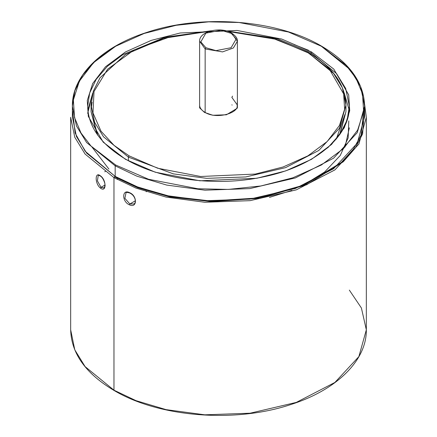 <?xml version="1.0" encoding="UTF-8"?>
<svg xmlns="http://www.w3.org/2000/svg" width="437" height="437" viewBox="0 0 437 437"><rect width="100%" height="100%" fill="white"/><g stroke="black" fill="none" stroke-linecap="round" stroke-linejoin="round"><path stroke-width="0.66" d="M87.662 106.186L89.678 92.977L96.129 79.452L107.338 66.348L123.097 54.494L164.815 37.298L211.339 30.759L164.815 37.298L123.097 54.494L107.338 66.348L96.129 79.452L89.678 92.977L87.662 106.186C88.148 126.714 100.876 144.412 125.845 159.292C160.472 179.744 216.129 186.965 262.653 177.018C313.793 166.929 350.135 137 349.338 106.186L345.694 88.482L336.566 73.635L311.018 52.773L311.018 54.139L311.018 52.773L311.499 51.943L281.739 39.057L237.1 30.464L180.208 32.993L151.257 40.379L125.501 51.943L105.475 66.806L92.682 83.522L87.285 100.483L88.307 116.368L103.187 142.14L125.501 159.325L103.187 142.14L88.307 116.368L87.285 100.483L92.682 83.522L105.475 66.806L125.501 51.943L151.257 40.379L180.208 32.993L237.1 30.464L281.739 39.057L311.499 51.943L333.813 69.122L348.693 94.895L349.715 110.78L344.318 127.741L331.525 144.456L311.499 159.325L285.743 170.889L256.792 178.274L199.9 180.798L155.261 172.211L125.501 159.325L155.261 172.211L199.9 180.798L256.792 178.274L285.743 170.889L311.499 159.325L331.525 144.456L344.318 127.741L349.715 110.78L348.693 94.895L333.813 69.122L311.499 51.943L311.018 52.773L336.566 73.635L345.694 88.482L349.338 106.186L347.169 119.885L340.21 133.902L328.149 147.4L311.259 159.461M72.367 106.186L72.367 116.734L76.442 136.508L86.635 153.092L115.171 176.39L115.171 165.842L115.652 165.011L90.967 146.013L80.982 132.985L74.508 117.509L73.383 99.936L79.354 81.184L93.496 62.699L115.652 46.251L144.134 33.463L176.149 25.297L208.64 21.85L239.072 22.5L288.436 31.999L321.348 46.251L288.436 31.999L239.072 22.5L208.64 21.85L176.149 25.297L144.134 33.463L115.652 46.251L93.496 62.699L79.354 81.184L73.383 99.936L74.508 117.509L80.982 132.985L90.967 146.013L115.652 165.011L148.564 179.263L197.928 188.762L228.36 189.412L260.851 185.971L292.866 177.799L321.348 165.011L343.504 148.569L357.646 130.084L363.617 111.326L362.492 93.758L356.018 78.278L346.033 65.255L321.829 46.53L346.033 65.255L356.018 78.278L362.492 93.758L363.617 111.326L357.646 130.084L343.504 148.569L321.348 165.011L292.866 177.799L260.851 185.971L228.36 189.412L197.928 188.762L148.564 179.263L115.652 165.011L115.171 165.842L136.945 176.193L166.699 185.075L204.958 190.193L249.756 188.604L295.401 177.925L333.562 158.194L357.253 132.657L364.633 106.186L357.253 132.657L333.562 158.194L295.401 177.925L249.756 188.604L204.958 190.193L166.699 185.075L136.945 176.193L115.171 165.842L115.171 176.39L136.945 186.736L166.699 195.623L204.958 200.736L249.756 199.146L295.401 188.473L333.562 168.742L357.253 143.205L364.633 116.734L364.633 106.186C363.999 82.828 349.687 62.835 321.687 46.218C277.249 19.731 201.927 13.787 146.848 32.393C101.575 46.814 71.914 76.038 72.367 106.186L76.442 125.96L86.635 142.544L115.171 165.842L86.635 142.544L76.442 125.96L72.367 106.186L74.825 90.792L82.691 75.044L96.326 59.896L115.412 46.393M113.97 177.635L136 188.107L166.098 197.092L204.806 202.265L250.117 200.659L296.297 189.86L334.9 169.9L358.864 144.068L366.332 117.285L358.864 144.068L334.9 169.9L296.297 189.86L250.117 200.659L204.806 202.265L166.098 197.092L136 188.107L113.97 177.635L113.97 390.186L136 400.653L166.098 409.638L204.806 414.817L250.117 413.205L296.297 402.406L334.9 382.446L358.864 356.614L366.332 329.837L358.864 356.614L334.9 382.446L296.297 402.406L250.117 413.205L204.806 414.817L166.098 409.638L136 400.653L113.97 390.186L113.97 177.635L85.106 154.07L74.787 137.289L70.668 117.285L74.787 137.289L85.106 154.07L113.97 177.635L114.45 176.805L113.97 177.635M364.633 106.748L362.612 133.908L355.265 148.083L343.264 161.777L306.605 184.775L259.36 198.349L211.317 201.588L169.818 196.901L137.677 187.724L114.45 176.805L137.677 187.724L169.818 196.901L211.317 201.588L259.36 198.349L306.605 184.775L343.264 161.777L355.265 148.083L362.612 133.908L364.633 106.748M349.338 290.108L361.404 307.992L366.332 329.837C366.785 360.181 337.085 389.613 291.648 404.263C235.887 423.338 159.248 417.411 114.112 390.498C85.789 373.684 71.307 353.462 70.668 329.837L74.787 349.84L85.106 366.616L113.97 390.186L85.106 366.616L74.787 349.84L70.668 329.837L70.668 117.285M103.973 187.926L101.073 187.353L100.532 188.145C106.59 192.919 106.464 179.754 100.428 175.86L100.98 176.182M129.521 192.657C121.841 188.675 121.781 201.725 129.434 204.827C121.781 201.725 121.841 188.675 129.521 192.657C137.447 195.596 137.36 208.596 129.434 204.827L129.844 203.959L124.862 198.305L126.02 192.799L124.862 198.311L129.844 203.959L133.864 203.964L129.844 203.959L129.434 204.827C137.36 208.596 137.447 195.596 129.521 192.657L129.926 192.897M129.871 203.97L135.355 200.807L129.871 203.97M103.979 187.921L103.979 187.921C104.722 188.232 105.017 186.757 104.869 183.502C103.744 179.787 102.307 177.34 100.565 176.166C99.002 175.324 98.227 175.117 98.227 175.548L97.402 180.896L101.034 187.326L105.038 185.015L101.034 187.326L103.979 187.921L105.197 185.654M364.589 104.235L366.332 117.285L364.589 104.17M321.348 46.251L350.365 69.827L360.558 86.411L364.633 106.186M87.837 110.064L92.715 93.168M225.661 30.759L277.408 38.74L311.018 52.773L277.025 38.625L224.58 30.732M117.28 179.492L117.296 177.591M269.465 197.404L291.878 190.374L269.465 197.404M345.033 147.045L349.338 127.828M108.933 169.114L91.967 147.045M348.786 120.891L348.169 137.895L340.27 155.463L324.636 172.003L302.213 185.883M92.775 93.043L87.668 113.363M344.285 93.168L349.163 110.064M308.489 50.26L294.041 44.508M363.884 108.207L361.109 135.142L353.44 149.11L341.215 162.537L304.502 184.938L257.732 197.999L210.437 200.971L169.654 196.246L138.048 187.162L115.171 176.39L85.144 151.229L75.137 133.066L72.657 111.457M100.428 175.86C106.464 179.754 106.59 192.919 100.532 188.145C94.824 184.086 94.709 170.954 100.428 175.86C94.709 170.954 94.824 184.086 100.532 188.145L101.073 187.353L97.402 180.891L98.232 175.543M145.882 190.805L146.34 191.777M114.45 390.465L113.97 390.186M199.622 107.873L199.622 41.258L205.15 48.966L205.871 47.715L200.823 41.881L205.871 33.136L221.024 30.219L231.85 33.551L237.378 41.258L233.363 47.977L222.537 51.905L205.15 48.966L199.622 41.258C198.988 31.262 220.865 26.264 231.637 33.081C235.816 35.971 237.728 38.691 237.378 41.258L233.363 47.977L222.537 51.905L205.15 48.966L205.15 112.762L205.15 48.966L205.871 47.715L215.976 50.632L231.129 47.715L236.177 38.964L231.129 33.136L231.85 33.551L221.024 30.219L205.871 33.136L200.823 41.881L205.871 47.715L215.976 50.632L231.129 47.715L236.177 38.964L231.129 33.136M231.85 104.864L232.145 105.038M204.429 112.369L212.83 115.259L226.393 114.789L237.089 108.343L237.378 100.614L237.089 108.343L226.393 114.789L212.83 115.259L204.429 112.369L199.622 107.879L199.622 100.614L199.622 107.879L204.429 112.369M232.571 96.124L231.85 97.369L237.378 105.077L231.85 97.369L232.571 96.124M128.385 157.102L173.325 173.877L206.69 178.34L245.758 176.952L285.569 167.639L318.846 150.432L339.505 128.161L345.94 105.077L339.505 128.161L318.846 150.432L285.569 167.639L245.758 176.952L206.69 178.34L173.325 173.877L128.385 157.102L128.385 160.718L128.385 157.102L103.503 136.786L94.611 122.322L91.06 105.077L94.611 122.322L103.503 136.786L128.385 157.102L129.106 155.856L128.385 157.102M307.894 52.637L329.345 69.15L343.651 93.922L344.629 109.195L339.445 125.495L327.144 141.561L307.894 155.856L283.138 166.972L255.306 174.068L200.621 176.499L157.713 168.24L129.106 155.856L157.713 168.24L200.621 176.499L255.306 174.068L283.138 166.972L307.894 155.856L327.144 141.561L339.445 125.495L344.629 109.195L343.651 93.922L329.345 69.15L307.894 52.637L276.348 39.346L228.059 31.464L276.348 39.346L308.615 53.052L333.497 73.367L342.389 87.832L345.94 105.077C345.367 84.576 332.852 67.079 308.402 52.582L271.219 37.686L227.415 31.251M345.94 105.077L345.94 111.735L339.625 134.607L345.94 111.735L340.079 133.962M336.299 139.059L344.869 114.581M208.941 31.464L170.19 36.795L134.23 49.834L107.589 69.221L94.026 91.497L92.983 112.943L100.991 131.16L114.057 145.374L129.106 155.856L114.057 145.374L100.991 131.16L92.983 112.943L94.026 91.497L107.589 69.221L134.23 49.834L170.19 36.795L208.941 31.464M92.131 102.231L91.191 108.409M97.375 134.607L91.06 111.735L97.784 135.323M126.02 192.799C126.047 192.247 127.254 192.302 129.652 192.963C132.537 194.328 134.377 196.524 135.186 199.562C135.514 202.123 135.071 203.587 133.864 203.964L133.864 203.964M104.738 171.79L105.656 171.26M366.332 329.837L366.332 117.285M237.378 107.873L237.378 41.258M237.378 105.077C238.668 113.576 215.802 119.487 204.942 112.314C201.397 110.157 199.627 107.742 199.622 105.077M96.921 133.962L91.06 111.735L91.06 105.077L93.321 91.18L99.997 77.808L125.414 54.488L163.706 38.243L209.585 31.251"/></g></svg>
